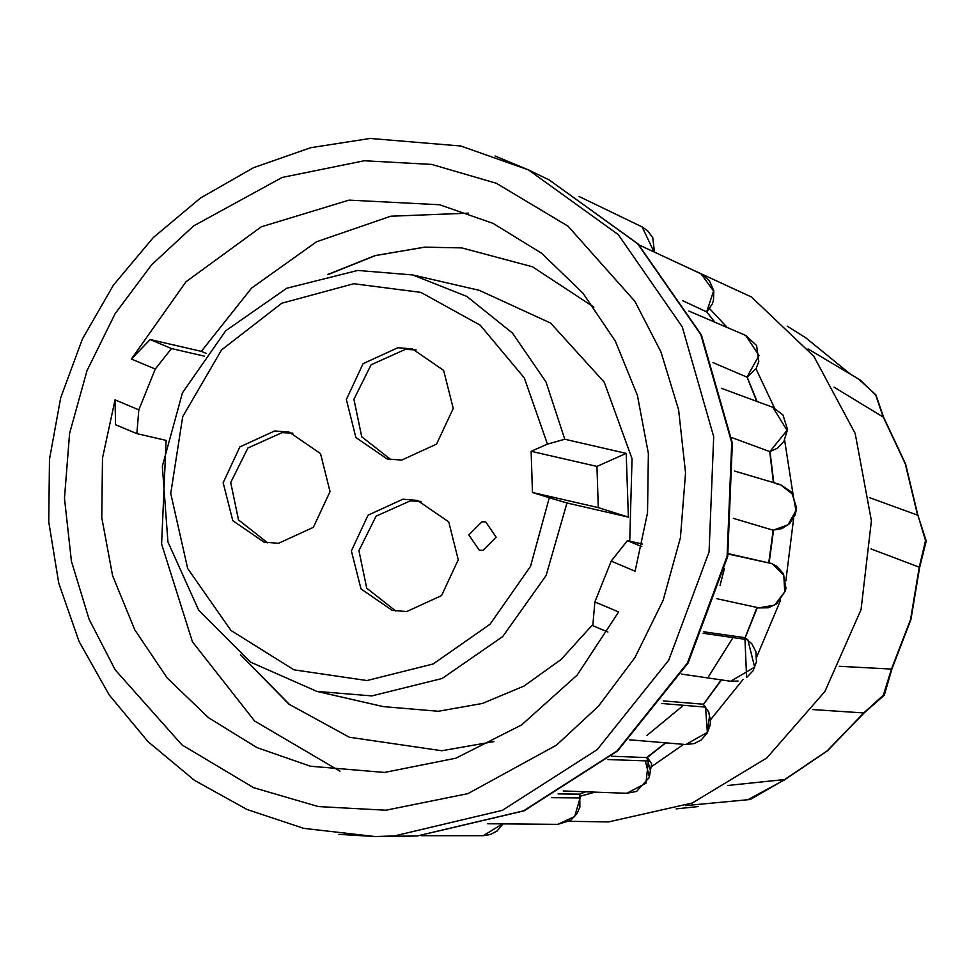 <?xml version="1.0" encoding="UTF-8"?>
<svg xmlns="http://www.w3.org/2000/svg" width="975" height="975" viewBox="0 0 975 975"><rect width="100%" height="100%" fill="white"/><g stroke="black" fill="none" stroke-linecap="round" stroke-linejoin="round"><path stroke-width="1.46" d="M493.959 741.634L441.833 750.787L349.257 737.185L289.502 704.486L241.227 655.371M328.892 274.28L375.485 255.596L424.527 247.199M592.117 625.292L561.161 659.49L524.002 685.986L482.406 703.523L438.372 711.25L383.419 706.68L316.899 691.385L250.514 662.159L198.681 610.155L167.98 542.003L162.325 466.342L182.447 392.84L225.773 330.83L286.796 288.198L357.74 270.392L412.693 274.962L466.732 296.351L512.436 333.048L546.049 382.017L564.83 439.262L626.218 453.387L628.327 517.14L566.95 503.015L546.171 575.555L502.759 636.565L442.126 678.442L371.853 695.943L316.899 691.385M569.168 821.34L608.558 821.974L692.25 802.998L766.825 757.977L824.984 691.348L861.035 609.619L871.443 520.772L855.185 433.534L813.869 356.423L751.53 297.009L672.787 260.666M607.876 632.056L592.824 625.755L594.835 601.953L618.662 611.983L577.176 675.041L521.637 724.925L455.91 758.148L384.54 772.419L310.452 766.265L256.937 747.618L208.492 717.758L167.164 677.954L134.745 629.911L112.613 575.689L101.729 517.603L102.533 458.14L115.001 399.847L115.501 424.698L136.463 433.497M412.693 274.962L479.212 290.257L550.692 323.103L604.317 382.188L632.056 458.677L629.753 541.125M566.95 503.015L549.242 497.786L530.485 566.353L490.084 624.207L433.168 663.975L366.99 680.599L293.902 669.837L230.941 630.496L187.688 568.583L170.735 493.508L182.654 416.703L221.63 349.867L281.738 303.176L353.827 283.725L420.847 292.378L480.163 325.187L524.245 377.983L547.45 444.052L564.83 439.262M479.273 550.119L468.841 534.922L482.028 521.698L485.733 522.003L496.178 537.201L482.978 550.424L479.273 550.119L483.003 550.436M421.09 501.357L410.268 500.857L376.106 516.141L358.885 550.643L366.697 588.157L395.862 611.045M402.955 499.176L368.111 515.141L351.366 550.924L360.957 588.888L392.169 610.338L406.685 611.544L441.529 595.591L458.287 559.808L448.683 521.832L417.471 500.382L402.955 499.176M292.89 433.168L282.067 432.668L247.906 447.952L230.685 482.454L238.497 519.967L267.662 542.856M274.755 430.987L239.911 446.952L223.153 482.735L232.757 520.699L263.969 542.149L278.484 543.355L313.328 527.402L330.074 491.619L320.482 453.643L289.27 432.193L274.755 430.987M416.069 349.94L405.247 349.44L371.085 364.723L353.864 399.226L361.676 436.739L390.841 459.627M397.934 347.758L363.09 363.724L346.332 399.506L355.936 437.482L387.148 458.92L401.663 460.127L436.508 444.173L453.253 408.391L443.662 370.415L412.449 348.965L397.934 347.758M883.545 417.239L834.137 387.185M869.785 497.798L917.585 515.214L905.336 463.795L882.997 416.447L875.745 395.277L860.145 379.957L808.007 348.977M839.243 666.266L891.906 669.118L910.869 619.637L919.62 567.328L871.041 548.888M864.033 712.993L812.492 709.495M727.777 785.533L784.863 779.573M685.681 805.545L750.25 799.439L783.973 780.049L827.153 750.848L863.728 712.957L883.374 695.151L891.394 669.398L910.504 619.576L919.303 566.902L925.458 540.638L917.902 515.288M502.673 823.875L483.247 835.746L490.084 834.661L497.018 831.029L503.137 823.875M579.711 794.064L585.5 791.773M585.658 791.785L579.723 794.125L579.93 807.178L577.005 813.808L570.521 820.487L557.651 824.423L574.628 816.502L580.101 797.94L579.491 794.15M646.657 757.612L665.547 742.816M563.221 790.957L626.73 793.309L645.974 783.254L648.363 761.024L646.827 757.599M703.328 704.498L721.244 679.88M629.375 739.818L685.827 744.498L707.326 732.31L705.559 707.07L703.219 704.267M744.985 637.882L756.99 607.498M738.136 681.062L730.665 681.233L754.613 667.132L747.813 639.758L744.644 637.699L751.786 643.573L755.905 651.653L756.478 661.757L753.053 670.824L746.618 677.491L744.851 637.808M770.835 563.16L776.697 566.183L783.144 573.373L785.947 588.108L785.423 590.801L776.88 603.744L768.324 607.766L758.635 607.864L774.625 605.073L784.765 591.874L783.815 575.153L772.224 563.684L728.288 553.654M758.635 607.864L756.832 607.376M773.309 530.144L787.995 524.757L795.99 510.534L793.041 494.52L780.585 484.758L777.136 484.027M770.018 451.486L787.105 430.353L772.846 407.343L721.378 388.233M747.021 377.02L759.001 355.509L745.631 335.388M706.692 311.963L713.529 291.05L701.086 273.902L709.349 280.544L713.81 290.782L713.432 300.446L712.213 304.115L706.765 311.927M579.065 196.438L642.184 226.98L654.042 251.916M724.462 568.523L720.001 585.475M733.322 518.298L772.98 530.144M731.64 437.507L769.592 451.596M712.981 362.554L746.874 377.106M682.658 300.641L706.388 311.744M579.284 794.138L558.078 793.93M646.632 757.575L611.52 756.283M703.024 704.218L663.244 700.928M744.644 637.699L703.779 631.751M468.451 213.196L390.756 216.194L316.485 241.849L251.599 288.137L201.301 351.317L150.15 339.556L131.393 359.068L185.957 281.751L261.251 226.773L349.001 200.143L439.603 204.787L493.118 223.421L541.564 253.281L582.879 293.085L615.31 341.128L637.431 395.362L648.326 453.448L647.522 512.911L635.042 571.192L611.227 561.161L627.473 540.601L642.354 544.026M594.835 601.953L611.227 561.161M204.202 356.058L171.454 348.526L155.208 369.098L138.828 409.878L136.817 433.68L166.359 440.517M166.152 440.468L161.594 544.099L192.404 641.855L254.597 721.025L340.068 771.286M201.301 351.317L206.188 353.377M425.124 247.163L461.821 247.894L532.447 266.76L593.909 307.125M549.242 497.786L532.496 492.472L598.26 507.609L628.327 517.14M626.218 453.387L596.895 466.464L598.26 507.609M596.895 466.464L531.131 451.34L547.45 444.052M531.131 451.34L532.496 492.472M495.044 155.963L528.438 169.869L549.291 179.973L637.711 243.689L700.842 334.571L731.774 442.699L727.155 556.274L687.46 662.915L617.053 750.957L523.587 810.81L417.288 835.941L398.239 836.501M549.291 179.973L638.04 243.872L701.342 334.876L732.335 442.991L727.74 556.457L688.07 662.951L617.626 750.921L524.002 810.786L417.398 835.941L375.095 836.489L303.847 828.372L247.016 809.53L194.537 780.317L148.102 741.695L109.224 694.919L79.121 641.513L58.756 583.196L48.75 521.82L49.42 459.359L60.73 397.8L82.327 339.093L113.514 285.114L153.319 237.583L200.472 198.035L253.476 167.724L310.647 147.664L370.122 138.499L460.822 146.031L528.438 169.869L618.223 234.561L682.317 326.832L713.724 436.629L709.032 551.947L668.74 660.221L597.236 749.629L502.344 810.396L394.412 835.916L375.07 836.489L338.971 834.393M253.598 787.69L182.008 744.839L115.172 669.776L89.091 619.235L71.407 561.259L64.46 498.188L69.639 433.363L86.982 370.622L115.135 313.548L151.649 264.822L193.525 225.895L282.165 177.389L364.248 160.777L431.693 164.458L496.446 183.349L568.047 226.212L634.871 301.263L660.965 351.804L678.637 409.793L685.596 472.863L680.416 537.676L663.073 600.417L634.92 657.503L598.406 706.229L556.53 745.156L467.89 793.662L385.795 810.274L318.362 806.593L253.598 787.69M709.642 308.661L727.057 327.417M755.942 368.806L774.467 408.013M784.643 440.164L793.089 494.313M793.613 518.371L785.813 580.893M780.658 600.137L756.758 656.967M743.072 679.502L710.458 719.916M683.682 744.327L651.373 766.703M594.713 792.127L580.283 796.258M732.932 637.601L708.813 676.114M683.463 705.242L647.083 735.345M850.59 374.278L805.996 337.996L787.154 326.186M768.836 562.587L773.175 530.168L782.072 528.572L789.628 523.599L795.344 514.495L796.624 507.743L791.554 492.143L780.475 484.721M773.48 482.625L769.775 451.632M756.758 401.359L747.057 377.167M714.59 322.067L706.57 311.817M580.101 797.94L551.35 797.66M648.363 761.024L607.717 759.513M705.559 707.07L661.367 703.414M747.813 639.758L703.109 633.25M772.224 563.684L728.227 553.995M155.208 369.098L131.393 359.068M115.001 399.847L138.828 409.878M171.454 348.526L150.15 339.556M641.782 546.622L627.473 540.601M349.257 737.185L288.99 704.206L240.411 654.737M327.88 274.499L375.082 255.572L424.832 247.15L461.821 247.894M698.21 806.532L676.102 808.933M646.852 757.953L650.435 770.64L649.374 777.002L645.352 760.914M626.718 793.309L636.565 791.42L649.082 777.721L651.678 763.791L647.266 757.283M665.815 742.84L647.01 757.66M703.597 704.767L708.545 711.762L710.495 720.842L710.141 725.193L706.948 733.614L709.544 715.882M685.827 744.498L694.249 743.547L701.122 740.013L707.168 733.249L710.287 724.279L710.495 721.232L708.813 712.384L703.365 704.34M721.561 679.916L703.426 704.401M757.331 607.571L745.119 637.918M773.516 530.168L769.165 562.673M770.055 451.596L773.797 482.722M769.921 451.632L777.587 448.134L783.876 441.48L787.495 429.475L782.876 414.887L772.846 407.343M747.264 377.167L757.027 401.456M747.252 377.179L756.125 368.489L758.818 361.615L756.624 345.516L745.668 335.4L688.874 311.037M706.741 311.902L714.773 322.152M642.184 226.98L647.705 230.795L652.702 237.693L654.493 252.123M805.996 337.996L850.712 374.351M917.889 515.202L905.678 464.1L883.46 416.971M784.558 779.829L827.568 750.738L863.996 713.066L884.264 695.126L891.918 669.106M748.118 799.646L784.777 779.707M421.176 835.697L483.247 835.746M487.744 823.717L557.639 824.423M681.488 674.091L730.714 681.257M716.576 598.601L758.55 607.839M734.553 471.01L780.585 484.746M639.052 244.908L701.086 273.89M883.557 417.129L875.952 394.863L858.427 378.946M919.632 567.328L926.25 541.003L917.877 515.178M115.501 424.71L136.817 433.68M607.852 632.08L592.824 625.755"/></g></svg>
